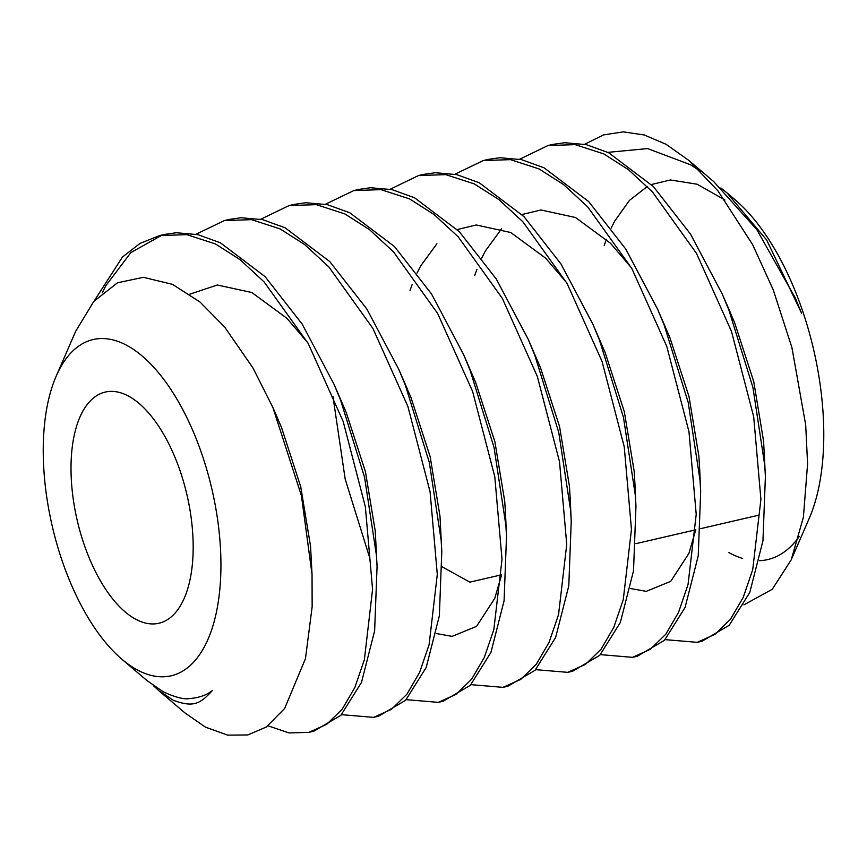 <?xml version="1.0" encoding="UTF-8"?>
<svg xmlns="http://www.w3.org/2000/svg" width="867" height="867" viewBox="0 0 867 867"><rect width="100%" height="100%" fill="white"/><g stroke="black" fill="none" stroke-linecap="round" stroke-linejoin="round"><path stroke-width="1.3" d="M128.977 396.36A118.627 56.344 -103.1 0 0 71.094 474.011A118.627 56.344 -103.1 0 0 135.198 618.951A118.627 56.344 -103.1 0 0 192.918 536.846A118.627 56.344 -103.1 0 0 173.866 454.687A118.627 56.344 -103.1 0 0 128.977 396.36M501.592 574.799L469.903 582.136L442.213 566.866M635.955 543.642L695.778 529.78M700.677 528.642L758.842 515.161M275.381 413.331L281.537 427.539L300.719 486.68L310.549 546.21L312.044 574.453L312.142 606.867L305.466 658.606L284.658 708.447L266.364 726.99L247.864 734.945L227.728 735.14L205.49 727.175L185.039 712.988L159.474 691.227M189.743 294.206L217.357 284.994L251.864 292.526L286.879 318.276L307.861 342.866M94.189 300.957L122.431 257.065L140.107 243.356L159.626 235.575L164.578 234.426L176.359 232.746L197.882 234.654L220.391 242.793L265.074 276.616L302.139 324.052L334.012 384.254L346.258 412.54L365.43 471.681L375.27 531.211L377.069 566.454L374.631 630.84L361.474 682.47L340.861 715.329L313.756 731.239M403.155 379.724L410.98 397.53L430.151 456.671L439.992 516.201L441.791 551.455L439.352 615.841L426.196 667.471L405.583 700.33L378.467 716.24M294.141 204.395L305.802 202.737L327.314 204.645L349.824 212.783L394.518 246.607L431.582 294.043L463.455 354.245L475.701 382.531L494.873 441.671L504.713 501.202L505.591 515.215L506.512 536.456L504.074 600.842L490.917 652.461L470.304 685.32L443.189 701.23M501.581 574.973L494.754 598.371L476.568 626.364L452.097 636.367L436.35 633.549M358.862 189.385L370.523 187.738L392.036 189.635L414.545 197.784L459.239 231.597L496.303 279.033L528.176 339.235L540.423 367.521L559.594 426.662L569.435 486.192L570.302 500.205L571.234 521.446L568.795 585.832L555.639 637.462L535.026 670.321L507.91 686.231M410.037 290.423L412.237 284.311M417.027 273.051L420.636 265.974L436.903 243.757M457.223 229.549L476.232 224.976L510.739 232.508L545.766 258.258L566.736 282.848M423.584 174.386L435.245 172.728L456.757 174.635L479.267 182.774L523.961 216.598L561.025 264.034L592.898 324.236L605.133 352.522L624.316 411.662L634.156 471.193L635.023 485.206L635.955 506.447L633.517 570.833L620.349 622.452L599.747 655.311L572.632 671.221M474.758 275.413L476.958 269.301M481.749 258.052L485.357 250.964L501.625 228.747M521.945 214.55L540.954 209.977L575.46 217.498L610.487 243.259L631.523 267.925M488.294 159.376L499.956 157.729L521.479 159.636L543.988 167.775L588.682 201.588L625.746 249.035L657.609 309.226L669.855 337.512L689.037 396.652L698.867 456.183L699.745 470.196L700.677 491.437L698.238 555.823L685.071 607.453L664.469 640.312L637.353 656.221M695.778 529.748L688.918 553.363L670.733 581.345L646.262 591.348L630.515 588.541M726.752 304.707L734.577 322.513L753.759 381.653L763.589 441.184L765.398 476.438L762.949 540.824L749.792 592.443L729.19 625.302L702.075 641.212M604.201 245.415L606.401 239.292M611.192 228.043L614.801 220.955L629.475 200.375L647.281 186.524M651.388 184.541L670.397 179.968L697.166 184.227L724.942 199.995M794.475 296.243L801.531 313.095L766.677 240.018L727.045 192.94L720.856 187.955M607.865 152.354L647.606 148.593L690.5 164.741L700.785 171.493M743.886 604.873L772.259 589.278L791.224 559.833L803.395 517.241L807.589 463.899L805.692 424.852L791.918 347.559L773.201 289.73L752.664 244.689L717.919 190.838L688.864 160.428L713.704 181.582L756.913 229.744L795.223 297.934L801.531 313.095M553.016 144.377L564.677 142.719L586.2 144.626L608.71 152.776L653.404 186.589L690.468 234.025L722.33 294.227L728.876 309.996L752.903 387.365L764.748 465.243L765.398 476.438M657.609 309.226L664.155 324.995L688.181 402.364L700.027 480.242L700.677 491.437M592.898 324.236L599.433 340.005L623.471 417.374L635.316 495.252L635.955 506.447M528.176 339.235L534.711 355.004L558.749 432.373L570.594 510.251L571.234 521.446M463.455 354.245L470.001 370.014L494.027 447.383L505.873 525.25L506.512 536.456M229.419 219.394L241.08 217.747L262.593 219.644L285.113 227.793L329.796 261.606L366.86 309.042L398.733 369.244L405.279 385.013L429.306 462.382L441.151 540.26L441.791 551.455M334.012 384.254L340.558 400.023L364.584 477.381L376.43 555.259L377.069 566.454M102.263 292.84L105.807 285.763L130.841 252.6L162.118 235.044M56.203 376.126A172.555 81.953 -103.1 0 0 121.814 659.169A172.555 81.953 -103.1 0 0 136.607 669.541A172.555 81.953 -103.1 0 0 220.814 556.592A172.555 81.953 -103.1 0 0 127.568 345.781A172.555 81.953 -103.1 0 0 56.203 376.126L75.667 331.313L93.788 301.423L117.511 282.772L143.391 277.321L172.479 284.354L199.93 301.965L224.542 326.902L252.958 367.955L272.888 407.501L301.434 495.718L312.044 574.453M153.264 685.537L158.856 690.706L173.389 700.308C193.038 707.505 199.941 704.372 212.448 690.392C207.061 695.009 199.334 697.751 189.255 698.607C183.804 699.539 175.123 697.263 163.202 691.79L146.859 680.487L121.814 659.169M159.626 235.575L186.871 234.654L215.45 243.941L239.975 259.591L264.045 281.851L308.186 343.44L343.169 421.46L365.354 506.783L372.572 589.387L364.389 659.624L354.885 687.433L342.172 709.239L326.675 724.346L308.901 732.366L289.014 732.929L268.022 725.82M196.029 234.253L224.347 220.576L251.593 219.654L280.171 228.931L304.696 244.592L328.766 266.841L372.908 328.43L407.891 406.46L430.075 491.773L437.293 574.388L429.111 644.625L419.606 672.434L406.894 694.229L391.396 709.347L373.623 717.367L341.5 714.668M260.75 219.253L289.069 205.566L316.314 204.645L344.893 213.932L369.418 229.582L393.477 251.842L437.629 313.431L472.613 391.461L494.797 476.774L502.015 559.388L493.832 629.615L484.328 657.424L471.615 679.229L456.107 694.337L438.334 702.357L406.222 699.669M325.461 204.244L353.79 190.567L381.025 189.645L409.614 198.922L434.139 214.583L458.199 236.832L502.351 298.421L537.334 376.451L559.518 461.764L566.736 544.378L558.554 614.616L549.049 642.425L536.337 664.22L520.829 679.338L503.055 687.358L470.944 684.659M369.429 556.907L345.196 479.158L332.95 396.457M390.183 189.244L418.512 175.557L445.746 174.635L474.336 183.923L498.861 199.573L522.92 221.833L567.061 283.422L602.056 361.452L624.24 446.765L631.458 529.379L623.275 599.606L613.76 627.415L601.059 649.22L585.55 664.328L567.777 672.348L535.665 669.66M454.904 174.234L483.233 160.558L510.468 159.636L539.057 168.924L563.583 184.573L587.653 206.823L631.794 268.412L666.788 346.442L688.983 431.755L696.212 514.359L688.03 584.596L678.525 612.405L665.823 634.2L650.315 649.318L632.552 657.338L600.408 654.628M519.636 159.235L547.955 145.548L575.189 144.626L603.779 153.914L628.304 169.564L652.363 191.824L696.515 253.413L731.499 331.443L753.694 416.756L760.912 499.359L752.729 569.597L743.225 597.406L730.513 619.211L715.015 634.319L697.241 642.339L665.108 639.64M688.864 160.428L666.094 144.312L644.344 135.003L623.395 131.86L603.421 134.927L584.651 144.29M727.045 192.94L735.379 200.028A194.121 92.195 76.9 0 1 809.193 518.455L791.213 559.833M799.222 536.489A194.121 92.195 76.9 0 1 759.503 560.689M742.661 558.456A194.121 92.195 76.9 0 1 728.909 552.593M277.787 418.685L272.888 407.501M407.219 388.676L398.733 369.244M730.827 313.648L722.33 294.227M795.548 298.649L795.223 297.934M313.832 731.217L308.901 732.366M378.554 716.218L373.623 717.367M443.275 701.219L438.334 702.357M507.997 686.209L503.055 687.358M572.708 671.21L567.777 672.348M637.429 656.2L632.552 657.338M702.151 641.201L697.241 642.339M229.278 219.427L224.347 220.576M294 204.428L289.069 205.566M358.721 189.418L353.79 190.567M423.443 174.419L418.512 175.557M488.164 159.409L483.233 160.558M552.886 144.41L547.955 145.548"/></g></svg>
